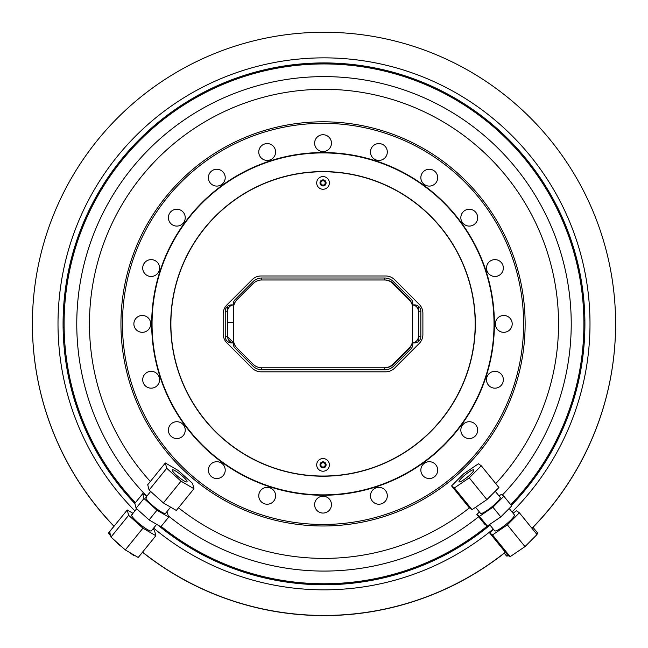 <?xml version="1.0" encoding="UTF-8"?>
<svg xmlns="http://www.w3.org/2000/svg" width="648" height="648" viewBox="0 0 648 648"><rect width="100%" height="100%" fill="white"/><g stroke="black" fill="none" stroke-linecap="round" stroke-linejoin="round"><path stroke-width="0.97" d="M237.192 348.308A12.677 12.677 0 0 1 233.474 339.35L233.474 308.448A12.677 12.677 0 0 1 237.192 299.489M412.493 307.687A12.677 12.677 0 0 0 412.177 304.884A12.677 12.677 0 0 1 412.493 307.687L412.493 340.103A12.677 12.677 0 0 1 412.177 342.914L412.177 342.914A6.399 6.342 0 0 0 418.357 336.579L418.357 311.218A6.399 6.342 0 0 0 412.177 304.884A12.677 12.677 0 0 0 408.783 298.728L393.749 283.694A12.677 12.677 0 0 0 384.782 279.985L261.946 279.985A12.677 12.677 0 0 0 252.979 283.694L236.99 299.692A12.677 12.677 0 0 0 233.847 304.884L233.272 304.884L233.272 304.05A6.342 6.342 0 0 1 235.127 299.57L252.923 281.726A12.677 12.677 0 0 1 261.905 278L384.58 278A12.677 12.677 0 0 1 393.498 281.669L410.921 298.906A6.342 6.342 0 0 1 412.8 303.41L412.8 304.884L412.177 304.884A12.677 12.677 0 0 0 408.783 298.728A12.677 12.677 0 0 1 411.529 302.835M389.634 280.949A12.677 12.677 0 0 0 384.782 279.985A12.677 12.677 0 0 1 393.749 283.694M233.474 322.38L228.404 322.38L233.474 322.38M384.45 369.797L384.782 367.813A12.677 12.677 0 0 0 393.749 364.103L408.783 349.07A12.677 12.677 0 0 0 412.493 340.103M233.847 304.884L233.847 304.884A6.399 6.342 0 0 0 227.626 311.218L227.626 336.579A6.399 6.342 0 0 0 233.847 342.914A12.677 12.677 0 0 0 236.99 348.106L252.979 364.103A12.677 12.677 0 0 0 261.622 367.813L261.622 369.789M236.99 348.106A12.677 12.677 0 0 1 233.847 342.914L231.579 342.914A6.342 6.342 0 0 1 225.237 336.579A6.399 6.342 0 0 0 231.628 342.914M231.628 304.884A6.399 6.342 0 0 0 225.237 311.218L225.237 336.579L227.626 336.579M261.622 278.008L261.622 279.985A12.677 12.677 0 0 0 252.979 283.694M384.45 278L384.45 279.985M418.357 311.218L420.835 311.218A6.399 6.342 0 0 0 414.437 304.884M414.437 342.914A6.399 6.342 0 0 0 420.835 336.579A6.342 6.342 0 0 1 414.501 342.914L412.177 342.914M386.411 367.708L384.782 367.813A12.677 12.677 0 0 0 393.749 364.103A12.677 12.677 0 0 1 389.634 366.849M418.381 341.569L418.381 306.229M227.602 306.301L227.602 336.83M122.464 323.895A200.572 200.572 0 0 1 323.036 123.331A200.572 200.572 0 0 1 523.608 323.895A200.572 200.572 0 0 1 323.036 524.467A200.572 200.572 0 0 1 122.464 323.895M525.131 323.895A202.095 202.095 0 0 0 323.036 121.808A202.095 202.095 0 0 0 120.941 323.895A202.095 202.095 0 0 0 323.036 525.99A202.095 202.095 0 0 0 525.131 323.895M151.681 323.895A171.356 171.356 0 0 1 323.036 152.539A171.356 171.356 0 0 1 494.4 323.895A171.356 171.356 0 0 1 323.036 495.258A171.356 171.356 0 0 1 151.681 323.895M512.195 323.895A8.416 8.416 0 0 1 503.78 332.319A8.416 8.416 0 0 1 495.356 323.895A8.416 8.416 0 0 1 503.78 315.479A8.416 8.416 0 0 1 512.195 323.895M502.937 382.352A8.416 8.416 0 0 1 492.334 387.755A8.416 8.416 0 0 1 486.923 377.152A8.416 8.416 0 0 1 497.534 371.741A8.416 8.416 0 0 1 502.937 382.352M476.069 435.083A8.416 8.416 0 0 1 464.308 436.946A8.416 8.416 0 0 1 462.445 425.185A8.416 8.416 0 0 1 474.206 423.322A8.416 8.416 0 0 1 476.069 435.083M434.225 476.928A8.416 8.416 0 0 1 422.464 475.073A8.416 8.416 0 0 1 424.327 463.312A8.416 8.416 0 0 1 436.088 465.175A8.416 8.416 0 0 1 434.225 476.928M381.494 503.804A8.416 8.416 0 0 1 370.883 498.393A8.416 8.416 0 0 1 376.286 487.79A8.416 8.416 0 0 1 386.897 493.193A8.416 8.416 0 0 1 381.494 503.804M323.036 513.062A8.416 8.416 0 0 1 314.62 504.638A8.416 8.416 0 0 1 323.036 496.222A8.416 8.416 0 0 1 331.452 504.638A8.416 8.416 0 0 1 323.036 513.062M264.587 503.804A8.416 8.416 0 0 1 259.176 493.193A8.416 8.416 0 0 1 269.787 487.79A8.416 8.416 0 0 1 275.189 498.393A8.416 8.416 0 0 1 264.587 503.804M211.847 476.928A8.416 8.416 0 0 1 209.993 465.175A8.416 8.416 0 0 1 221.746 463.312A8.416 8.416 0 0 1 223.609 475.073A8.416 8.416 0 0 1 211.847 476.928M170.003 435.083A8.416 8.416 0 0 1 171.866 423.322A8.416 8.416 0 0 1 183.627 425.185A8.416 8.416 0 0 1 181.764 436.946A8.416 8.416 0 0 1 170.003 435.083M143.135 382.352A8.416 8.416 0 0 1 148.538 371.741A8.416 8.416 0 0 1 159.149 377.152A8.416 8.416 0 0 1 153.746 387.755A8.416 8.416 0 0 1 143.135 382.352M133.877 323.895A8.416 8.416 0 0 1 142.293 315.479A8.416 8.416 0 0 1 150.717 323.895A8.416 8.416 0 0 1 142.293 332.319A8.416 8.416 0 0 1 133.877 323.895M143.135 265.445A8.416 8.416 0 0 1 153.746 260.042A8.416 8.416 0 0 1 159.149 270.645A8.416 8.416 0 0 1 148.538 276.056A8.416 8.416 0 0 1 143.135 265.445M170.003 212.714A8.416 8.416 0 0 1 181.764 210.851A8.416 8.416 0 0 1 183.627 222.612A8.416 8.416 0 0 1 171.866 224.475A8.416 8.416 0 0 1 170.003 212.714M211.847 170.861A8.416 8.416 0 0 1 223.609 172.724A8.416 8.416 0 0 1 221.746 184.486A8.416 8.416 0 0 1 209.993 182.623A8.416 8.416 0 0 1 211.847 170.861M264.587 143.994A8.416 8.416 0 0 1 275.189 149.405A8.416 8.416 0 0 1 269.787 160.007A8.416 8.416 0 0 1 259.176 154.605A8.416 8.416 0 0 1 264.587 143.994M323.036 134.735A8.416 8.416 0 0 1 331.452 143.159A8.416 8.416 0 0 1 323.036 151.575A8.416 8.416 0 0 1 314.62 143.159A8.416 8.416 0 0 1 323.036 134.735M381.494 143.994A8.416 8.416 0 0 1 386.897 154.605A8.416 8.416 0 0 1 376.286 160.007A8.416 8.416 0 0 1 370.883 149.405A8.416 8.416 0 0 1 381.494 143.994M434.225 170.861A8.416 8.416 0 0 1 436.088 182.623A8.416 8.416 0 0 1 424.327 184.486A8.416 8.416 0 0 1 422.464 172.724A8.416 8.416 0 0 1 434.225 170.861M476.069 212.714A8.416 8.416 0 0 1 474.206 224.475A8.416 8.416 0 0 1 462.445 222.612A8.416 8.416 0 0 1 464.308 210.851A8.416 8.416 0 0 1 476.069 212.714M502.937 265.445A8.416 8.416 0 0 1 497.534 276.056A8.416 8.416 0 0 1 486.923 270.645A8.416 8.416 0 0 1 492.334 260.042A8.416 8.416 0 0 1 502.937 265.445M418.357 336.579L420.835 336.579L420.835 311.218A6.342 6.342 0 0 0 414.501 304.884L412.8 304.884M233.272 304.884L231.579 304.884A6.342 6.342 0 0 0 225.237 311.218L227.626 311.218M412.8 342.914L412.8 344.396A6.342 6.342 0 0 1 410.945 348.867L393.798 366.071A12.677 12.677 0 0 1 384.823 369.797L261.922 369.797A12.677 12.677 0 0 1 252.947 366.071L235.127 348.227A6.342 6.342 0 0 1 233.272 343.748L233.272 342.914M325.191 464.883A2.155 2.155 0 0 1 323.036 467.038A2.155 2.155 0 0 1 320.882 464.883A2.155 2.155 0 0 1 323.036 462.729A2.155 2.155 0 0 1 325.191 464.883M325.191 182.914A2.155 2.155 0 0 1 323.036 185.069A2.155 2.155 0 0 1 320.882 182.914A2.155 2.155 0 0 1 323.036 180.76A2.155 2.155 0 0 1 325.191 182.914M472.109 470.148A9.509 1.58 141 0 1 473.818 469.865A9.509 1.58 141 0 1 469.46 475.34A9.509 1.58 141 0 1 460.744 481.553A9.509 1.58 141 0 1 459.043 481.837A9.509 1.58 141 0 1 463.393 476.353A9.509 1.58 141 0 1 472.109 470.148M476.847 514.528L484.72 524.24L487.296 526.063L500.807 516.91L511.742 505.934L503.869 496.222L492.934 507.198L479.423 516.351L476.847 514.528L479.39 511.977M499.025 495.931L501.293 494.4L503.869 496.222M475.583 507.279L480.508 513.354A12.677 2.106 -39 0 0 482.784 512.981A12.677 2.106 -39 0 0 494.4 504.703A12.677 2.106 -39 0 0 500.207 497.389L495.226 491.249M500.807 516.91L492.934 507.198M161.158 526.411A259.905 259.905 0 0 0 487.288 526.055L479.423 516.351M451.567 485.911L469.201 507.668L472.036 509.676L486.899 499.608L498.92 487.539L481.286 465.782L478.451 463.774L463.595 473.842L451.567 485.911L454.402 487.92L472.036 509.676M454.402 487.92L469.265 477.86L486.899 499.608M469.265 477.86L481.286 465.782M513.005 513.184L516.553 510.778L519.388 512.787L507.36 524.864L492.504 534.932L489.669 532.923L493.363 529.214M489.564 524.532L494.675 530.842A12.677 2.106 -39 0 0 496.951 530.461A12.677 2.106 -39 0 0 508.575 522.183A12.677 2.106 -39 0 0 514.374 514.876L509.198 508.486M489.669 532.923L507.295 554.68L510.13 556.681L524.993 546.62L537.022 534.543L519.388 512.787M524.993 546.62L507.36 524.864M510.13 556.681L492.504 534.932M186.405 481.934A9.509 1.58 -141 0 1 177.552 476.167A9.509 1.58 -141 0 1 172.263 469.865A9.509 1.58 -141 0 1 172.886 469.768A9.509 1.58 -141 0 1 181.74 475.535A9.509 1.58 -141 0 1 187.029 481.837A9.509 1.58 -141 0 1 186.405 481.934M142.714 493.671L134.841 503.383L136.096 508.218L149.097 519.923L160.842 526.792L168.715 517.08L156.97 510.211L143.969 498.506L142.714 493.671L146.902 496.117M166.892 511.726L168.715 517.08M146.707 497.267A12.677 2.106 39 0 0 145.865 497.389A12.677 2.106 39 0 0 152.92 505.788A12.677 2.106 39 0 0 164.722 513.483A12.677 2.106 39 0 0 165.564 513.354L170.602 507.141M149.097 519.923L156.97 510.211M136.096 508.218L143.969 498.506M163.393 502.929L176.313 510.478L193.946 488.722L192.569 483.4L178.265 470.529L165.345 462.972L147.712 484.728L149.089 490.05L163.393 502.929L181.027 481.172L193.946 488.722M165.345 462.972L166.722 468.293L149.089 490.05M166.722 468.293L181.027 481.172M152.896 528.987L154.475 530.412L155.852 535.734L142.924 528.177L128.62 515.306L127.243 509.984L132.953 513.321M132.54 514.747A12.677 2.106 39 0 0 131.698 514.876A12.677 2.106 39 0 0 138.753 523.276A12.677 2.106 39 0 0 150.555 530.963A12.677 2.106 39 0 0 151.397 530.842L156.662 524.345M127.243 509.984L109.609 531.733L110.986 537.054L125.291 549.933L138.218 557.483L155.852 535.734M125.291 549.933L142.924 528.177M110.986 537.054L128.62 515.306M170.724 323.895A152.321 152.321 0 0 1 323.036 171.582A152.321 152.321 0 0 1 475.357 323.895A152.321 152.321 0 0 1 323.036 476.215A152.321 152.321 0 0 1 170.724 323.895M152.061 323.895A170.983 170.983 0 0 1 323.036 152.92A170.983 170.983 0 0 1 494.019 323.895A170.983 170.983 0 0 1 323.036 494.878A170.983 170.983 0 0 1 152.061 323.895M233.644 341.399A12.677 12.677 0 0 1 233.58 340.103L233.58 307.687A12.677 12.677 0 0 1 233.644 306.399M412.047 343.44A12.677 12.677 0 0 1 409.082 348.106L393.093 364.103A12.677 12.677 0 0 1 384.126 367.813M384.126 279.985A12.677 12.677 0 0 1 393.093 283.694L409.082 299.692A12.677 12.677 0 0 1 412.047 304.358M489.718 524.718L488.705 525.107M510.835 504.824L512.042 504.727M512.252 504.509L511.677 503.796M532 539.582L526.249 545.357M518.797 550.816L511.685 555.636M536.026 533.32L537.759 533.191L533.012 527.334M537.759 533.191L536.787 534.26M508.947 555.846L506.566 556.033L504.265 553.206M506.566 556.033L507.595 554.882M134.703 503.415L135.286 502.71M139.45 555.968L142.56 552.274M110.662 535.791L108.321 533.191L113.943 526.249M108.321 533.191L110.022 533.32M121.897 546.871L118.187 544.166L115.247 540.894M135.149 555.692L133.788 555.587L129.138 552.185M584.545 337.77L583.54 337.77M584.893 320.339L583.88 320.339M583.03 355.201L582.025 355.201M584.569 310.538L583.565 310.538M583.087 293.107L582.082 293.107M63.107 327.459L64.12 327.459M63.455 310.028L64.46 310.028M64.978 292.596L65.983 292.596M64.913 354.691L65.918 354.691M63.423 337.26L64.436 337.26M323.036 476.037A152.142 152.142 0 0 0 475.178 323.895A152.142 152.142 0 0 0 323.036 171.761A152.142 152.142 0 0 0 170.894 323.895A152.142 152.142 0 0 0 323.036 476.037M261.104 275.975L385.625 275.975A12.677 12.677 0 0 1 394.591 279.685L419.175 304.276A12.677 12.677 0 0 1 422.893 313.243L422.893 334.554A12.677 12.677 0 0 1 419.175 343.521L394.591 368.113A12.677 12.677 0 0 1 385.625 371.822L261.104 371.822A12.677 12.677 0 0 1 252.145 368.113L226.897 342.865A12.677 12.677 0 0 1 223.179 333.898L223.179 313.899A12.677 12.677 0 0 1 226.897 304.933L252.145 279.685A12.677 12.677 0 0 1 261.104 275.975M323.036 467.921A3.046 3.046 0 0 1 319.991 464.883A3.046 3.046 0 0 1 323.036 461.838A3.046 3.046 0 0 1 326.082 464.883A3.046 3.046 0 0 1 323.036 467.921M323.036 471.218A6.342 6.342 0 0 1 316.694 464.883A6.342 6.342 0 0 1 323.036 458.541A6.342 6.342 0 0 1 329.378 464.883A6.342 6.342 0 0 1 323.036 471.218M323.036 185.96A3.046 3.046 0 0 1 319.991 182.914A3.046 3.046 0 0 1 323.036 179.877A3.046 3.046 0 0 1 326.082 182.914A3.046 3.046 0 0 1 323.036 185.96M323.036 189.257A6.342 6.342 0 0 1 316.694 182.914A6.342 6.342 0 0 1 323.036 176.58A6.342 6.342 0 0 1 329.378 182.914A6.342 6.342 0 0 1 323.036 189.257M63.083 323.927A260.917 260.917 0 0 1 317.204 63.172A260.917 260.917 0 0 1 584.917 323.927M32.4 323.927A291.6 291.6 0 0 0 114.008 526.314M142.487 552.218A291.6 291.6 0 0 0 505.383 552.315M532.008 528.363A291.6 291.6 0 0 0 615.6 323.927M512.033 511.985A265.988 265.988 0 0 0 334.959 58.085A265.988 265.988 0 0 0 134.906 510.916M134.906 503.634A260.917 260.917 0 0 1 334.749 63.148A260.917 260.917 0 0 1 511.345 505.448M114.072 526.233A291.6 291.6 0 0 1 336.012 32.497A291.6 291.6 0 0 1 531.943 528.274M505.31 552.226A291.6 291.6 0 0 1 142.56 552.128M153.617 528.104A265.988 265.988 0 0 0 493.233 529.06M490.042 525.115A260.917 260.917 0 0 1 157.901 525.074M510.77 504.743A259.905 259.905 0 0 0 583.905 323.927M64.095 323.927A259.905 259.905 0 0 0 135.343 502.767M161.077 526.5A259.905 259.905 0 0 0 488.317 525.374M135.408 502.686A259.905 259.905 0 0 1 324 63.941A259.905 259.905 0 0 1 510.705 504.654M146.375 495.809A247.228 247.228 0 0 1 324 76.618A247.228 247.228 0 0 1 502.297 495.113M478.645 516.74A247.228 247.228 0 0 1 168.44 515.994M384.45 367.813L261.946 367.813A12.677 12.677 0 0 1 261.622 367.813M252.979 364.103A12.677 12.677 0 0 0 257.094 366.849M233.272 342.411L227.634 336.863M150.336 481.496A234.552 234.552 0 0 1 324 89.303A234.552 234.552 0 0 1 495.728 483.602M469.452 507.846A234.552 234.552 0 0 1 178.484 507.797M145.865 497.389L150.668 491.468M131.698 514.876L136.671 508.737"/></g></svg>
